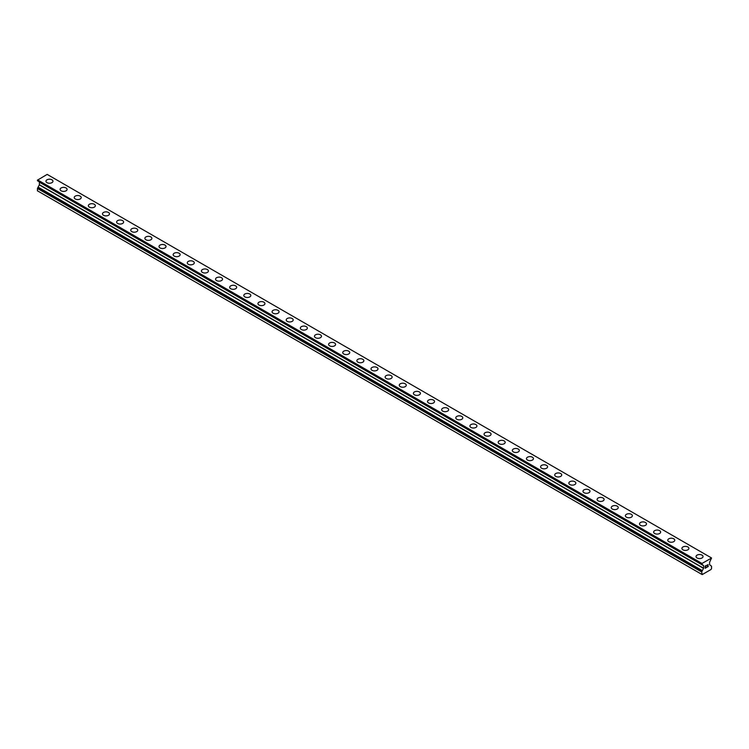 <?xml version="1.0" encoding="UTF-8"?>
<svg xmlns="http://www.w3.org/2000/svg" width="749" height="749" viewBox="0 0 749 749"><rect width="100%" height="100%" fill="white"/><g stroke="black" fill="none" stroke-linecap="round" stroke-linejoin="round"><path stroke-width="1.12" d="M45.961 181.23A3.502 2.022 180 0 1 48.123 179.367A3.502 2.022 180 0 1 51.934 179.807A3.502 2.022 180 0 1 52.964 181.23A3.502 2.022 180 0 1 50.801 183.093A3.502 2.022 180 0 1 46.99 182.662A3.502 2.022 180 0 1 45.961 181.23A3.502 2.022 180 0 1 48.123 179.367A3.502 2.022 180 0 1 51.934 179.807A3.502 2.022 180 0 1 52.964 181.23M60.098 189.394A3.502 2.022 180 0 1 62.251 187.522A3.502 2.022 180 0 1 66.071 187.962A3.502 2.022 180 0 1 67.092 189.394A3.502 2.022 180 0 1 64.929 191.257A3.502 2.022 180 0 1 61.118 190.817A3.502 2.022 180 0 1 60.098 189.394A3.502 2.022 180 0 1 62.261 187.531A3.502 2.022 180 0 1 66.071 187.971A3.502 2.022 180 0 1 67.092 189.394M74.226 197.549A3.502 2.022 180 0 1 76.389 195.686A3.502 2.022 180 0 1 80.199 196.126A3.502 2.022 180 0 1 81.22 197.549A3.502 2.022 180 0 1 79.066 199.412A3.502 2.022 180 0 1 75.256 198.981A3.502 2.022 180 0 1 74.226 197.549A3.502 2.022 180 0 1 76.389 195.686A3.502 2.022 180 0 1 80.199 196.126A3.502 2.022 180 0 1 81.22 197.549M88.363 205.713A3.502 2.022 180 0 1 90.517 203.84A3.502 2.022 180 0 1 94.327 204.28A3.502 2.022 180 0 1 95.357 205.713A3.502 2.022 180 0 1 93.194 207.576A3.502 2.022 180 0 1 89.384 207.136A3.502 2.022 180 0 1 88.363 205.713A3.502 2.022 180 0 1 90.526 203.85A3.502 2.022 180 0 1 94.327 204.29A3.502 2.022 180 0 1 95.357 205.713M102.491 213.868A3.502 2.022 180 0 1 104.654 212.004A3.502 2.022 180 0 1 108.465 212.444A3.502 2.022 180 0 1 109.485 213.868A3.502 2.022 180 0 1 107.332 215.731A3.502 2.022 180 0 1 103.521 215.3A3.502 2.022 180 0 1 102.491 213.868A3.502 2.022 180 0 1 104.654 212.004A3.502 2.022 180 0 1 108.465 212.444A3.502 2.022 180 0 1 109.485 213.868M116.629 222.032A3.502 2.022 180 0 1 118.782 220.159A3.502 2.022 180 0 1 122.593 220.599A3.502 2.022 180 0 1 123.622 222.032A3.502 2.022 180 0 1 121.46 223.895A3.502 2.022 180 0 1 117.649 223.455A3.502 2.022 180 0 1 116.629 222.032A3.502 2.022 180 0 1 118.782 220.169A3.502 2.022 180 0 1 122.593 220.599A3.502 2.022 180 0 1 123.622 222.032M130.757 230.186A3.502 2.022 180 0 1 132.919 228.323A3.502 2.022 180 0 1 136.73 228.754A3.502 2.022 180 0 1 137.75 230.186A3.502 2.022 180 0 1 135.597 232.05A3.502 2.022 180 0 1 131.777 231.61A3.502 2.022 180 0 1 130.757 230.186A3.502 2.022 180 0 1 132.919 228.323A3.502 2.022 180 0 1 136.73 228.763A3.502 2.022 180 0 1 137.75 230.186M144.885 238.351A3.502 2.022 180 0 1 147.047 236.487A3.502 2.022 180 0 1 150.858 236.918A3.502 2.022 180 0 1 151.888 238.351M150.858 236.918A3.502 2.022 180 0 1 151.888 238.341A3.502 2.022 180 0 1 149.725 240.214A3.502 2.022 180 0 1 145.915 239.774A3.502 2.022 180 0 1 144.885 238.341A3.502 2.022 180 0 1 147.047 236.478A3.502 2.022 180 0 1 150.858 236.918M159.022 246.505A3.502 2.022 180 0 1 161.185 244.642A3.502 2.022 180 0 1 164.995 245.073A3.502 2.022 180 0 1 166.016 246.505A3.502 2.022 180 0 1 163.853 248.368A3.502 2.022 180 0 1 160.043 247.928A3.502 2.022 180 0 1 159.022 246.505A3.502 2.022 180 0 1 161.185 244.642A3.502 2.022 180 0 1 164.995 245.082A3.502 2.022 180 0 1 166.016 246.505M173.15 254.66A3.502 2.022 180 0 1 175.313 252.797A3.502 2.022 180 0 1 179.123 253.237A3.502 2.022 180 0 1 180.144 254.669A3.502 2.022 180 0 1 177.99 256.533A3.502 2.022 180 0 1 174.18 256.092A3.502 2.022 180 0 1 173.15 254.66A3.502 2.022 180 0 1 175.313 252.806A3.502 2.022 180 0 1 179.123 253.237A3.502 2.022 180 0 1 180.144 254.66M187.287 262.824A3.502 2.022 180 0 1 189.441 260.961A3.502 2.022 180 0 1 193.261 261.392A3.502 2.022 180 0 1 194.281 262.824A3.502 2.022 180 0 1 192.118 264.687A3.502 2.022 180 0 1 188.308 264.247A3.502 2.022 180 0 1 187.287 262.824A3.502 2.022 180 0 1 189.45 260.961A3.502 2.022 180 0 1 193.261 261.401A3.502 2.022 180 0 1 194.281 262.824M201.415 270.979A3.502 2.022 180 0 1 203.578 269.116A3.502 2.022 180 0 1 207.389 269.556A3.502 2.022 180 0 1 208.409 270.988A3.502 2.022 180 0 1 206.256 272.851A3.502 2.022 180 0 1 202.445 272.411A3.502 2.022 180 0 1 201.415 270.979A3.502 2.022 180 0 1 203.578 269.116A3.502 2.022 180 0 1 207.389 269.556A3.502 2.022 180 0 1 208.409 270.979M221.517 277.72A3.502 2.022 180 0 1 222.547 279.143A3.502 2.022 180 0 1 220.384 281.006A3.502 2.022 180 0 1 216.573 280.566A3.502 2.022 180 0 1 215.553 279.143A3.502 2.022 180 0 1 217.706 277.28A3.502 2.022 180 0 1 221.517 277.72M215.553 279.143A3.502 2.022 180 0 1 217.706 277.28A3.502 2.022 180 0 1 221.517 277.71A3.502 2.022 180 0 1 222.547 279.143M229.681 287.298A3.502 2.022 180 0 1 231.844 285.435A3.502 2.022 180 0 1 235.654 285.875A3.502 2.022 180 0 1 236.675 287.298A3.502 2.022 180 0 1 234.521 289.161A3.502 2.022 180 0 1 230.711 288.73A3.502 2.022 180 0 1 229.681 287.298A3.502 2.022 180 0 1 231.844 285.435A3.502 2.022 180 0 1 235.654 285.875A3.502 2.022 180 0 1 236.675 287.298M243.818 295.462A3.502 2.022 180 0 1 245.972 293.589A3.502 2.022 180 0 1 249.782 294.029A3.502 2.022 180 0 1 250.812 295.462A3.502 2.022 180 0 1 248.649 297.325A3.502 2.022 180 0 1 244.839 296.885A3.502 2.022 180 0 1 243.818 295.462A3.502 2.022 180 0 1 245.972 293.599A3.502 2.022 180 0 1 249.782 294.039A3.502 2.022 180 0 1 250.812 295.462M257.946 303.617A3.502 2.022 180 0 1 260.109 301.753A3.502 2.022 180 0 1 263.92 302.193A3.502 2.022 180 0 1 264.94 303.617A3.502 2.022 180 0 1 262.777 305.48A3.502 2.022 180 0 1 258.967 305.049A3.502 2.022 180 0 1 257.946 303.617A3.502 2.022 180 0 1 260.109 301.753A3.502 2.022 180 0 1 263.92 302.193A3.502 2.022 180 0 1 264.94 303.617M272.074 311.781A3.502 2.022 180 0 1 274.237 309.908A3.502 2.022 180 0 1 278.048 310.348A3.502 2.022 180 0 1 279.077 311.781A3.502 2.022 180 0 1 276.915 313.644A3.502 2.022 180 0 1 273.104 313.204A3.502 2.022 180 0 1 272.074 311.781A3.502 2.022 180 0 1 274.237 309.917A3.502 2.022 180 0 1 278.048 310.358A3.502 2.022 180 0 1 279.077 311.781M286.212 319.935A3.502 2.022 180 0 1 288.365 318.072A3.502 2.022 180 0 1 292.185 318.512A3.502 2.022 180 0 1 293.205 319.935A3.502 2.022 180 0 1 291.043 321.798A3.502 2.022 180 0 1 287.232 321.368A3.502 2.022 180 0 1 286.212 319.935A3.502 2.022 180 0 1 288.374 318.072A3.502 2.022 180 0 1 292.185 318.512A3.502 2.022 180 0 1 293.205 319.935M300.34 328.099A3.502 2.022 180 0 1 302.502 326.227A3.502 2.022 180 0 1 306.313 326.667A3.502 2.022 180 0 1 307.333 328.099A3.502 2.022 180 0 1 305.18 329.963A3.502 2.022 180 0 1 301.37 329.523A3.502 2.022 180 0 1 300.34 328.099A3.502 2.022 180 0 1 302.502 326.236A3.502 2.022 180 0 1 306.313 326.667A3.502 2.022 180 0 1 307.333 328.099M320.441 334.831A3.502 2.022 180 0 1 321.471 336.254A3.502 2.022 180 0 1 319.308 338.117A3.502 2.022 180 0 1 315.498 337.687A3.502 2.022 180 0 1 314.477 336.254A3.502 2.022 180 0 1 316.63 334.391A3.502 2.022 180 0 1 320.441 334.831M314.477 336.254A3.502 2.022 180 0 1 316.63 334.391A3.502 2.022 180 0 1 320.441 334.822A3.502 2.022 180 0 1 321.471 336.254M328.605 344.409A3.502 2.022 180 0 1 330.768 342.546A3.502 2.022 180 0 1 334.578 342.986A3.502 2.022 180 0 1 335.599 344.418A3.502 2.022 180 0 1 333.445 346.281A3.502 2.022 180 0 1 329.635 345.841A3.502 2.022 180 0 1 328.605 344.409A3.502 2.022 180 0 1 330.768 342.555A3.502 2.022 180 0 1 334.578 342.986A3.502 2.022 180 0 1 335.599 344.409M342.742 352.573A3.502 2.022 180 0 1 344.896 350.71A3.502 2.022 180 0 1 348.706 351.141A3.502 2.022 180 0 1 349.736 352.573A3.502 2.022 180 0 1 347.573 354.436A3.502 2.022 180 0 1 343.763 353.996A3.502 2.022 180 0 1 342.742 352.573A3.502 2.022 180 0 1 344.896 350.71A3.502 2.022 180 0 1 348.706 351.15A3.502 2.022 180 0 1 349.736 352.573M356.87 360.728A3.502 2.022 180 0 1 359.033 358.865A3.502 2.022 180 0 1 362.844 359.305A3.502 2.022 180 0 1 363.864 360.737A3.502 2.022 180 0 1 361.711 362.6A3.502 2.022 180 0 1 357.891 362.16A3.502 2.022 180 0 1 356.87 360.728A3.502 2.022 180 0 1 359.033 358.874A3.502 2.022 180 0 1 362.844 359.305A3.502 2.022 180 0 1 363.864 360.728M370.998 368.892A3.502 2.022 180 0 1 373.161 367.029A3.502 2.022 180 0 1 376.972 367.459A3.502 2.022 180 0 1 378.002 368.892A3.502 2.022 180 0 1 375.839 370.755A3.502 2.022 180 0 1 372.028 370.315A3.502 2.022 180 0 1 370.998 368.892A3.502 2.022 180 0 1 373.161 367.029A3.502 2.022 180 0 1 376.972 367.469A3.502 2.022 180 0 1 378.002 368.892M385.136 377.056A3.502 2.022 180 0 1 387.299 375.183A3.502 2.022 180 0 1 391.109 375.623A3.502 2.022 180 0 1 392.13 377.056M391.109 375.623A3.502 2.022 180 0 1 392.13 377.047A3.502 2.022 180 0 1 389.967 378.919A3.502 2.022 180 0 1 386.156 378.479A3.502 2.022 180 0 1 385.136 377.047A3.502 2.022 180 0 1 387.289 375.183A3.502 2.022 180 0 1 391.109 375.623M399.264 385.211A3.502 2.022 180 0 1 401.427 383.348A3.502 2.022 180 0 1 405.237 383.778A3.502 2.022 180 0 1 406.258 385.211A3.502 2.022 180 0 1 404.104 387.074A3.502 2.022 180 0 1 400.294 386.634A3.502 2.022 180 0 1 399.264 385.211A3.502 2.022 180 0 1 401.427 383.348A3.502 2.022 180 0 1 405.237 383.788A3.502 2.022 180 0 1 406.258 385.211M413.401 393.365A3.502 2.022 180 0 1 415.555 391.502A3.502 2.022 180 0 1 419.365 391.942A3.502 2.022 180 0 1 420.395 393.365A3.502 2.022 180 0 1 418.232 395.238A3.502 2.022 180 0 1 414.422 394.798A3.502 2.022 180 0 1 413.401 393.365A3.502 2.022 180 0 1 415.564 391.502A3.502 2.022 180 0 1 419.365 391.942A3.502 2.022 180 0 1 420.395 393.365M427.529 401.53A3.502 2.022 180 0 1 429.692 399.657A3.502 2.022 180 0 1 433.502 400.097A3.502 2.022 180 0 1 434.523 401.53A3.502 2.022 180 0 1 432.37 403.393A3.502 2.022 180 0 1 428.559 402.953A3.502 2.022 180 0 1 427.529 401.53A3.502 2.022 180 0 1 429.692 399.666A3.502 2.022 180 0 1 433.502 400.106A3.502 2.022 180 0 1 434.523 401.53M441.667 409.684A3.502 2.022 180 0 1 443.82 407.821A3.502 2.022 180 0 1 447.63 408.261A3.502 2.022 180 0 1 448.66 409.684A3.502 2.022 180 0 1 446.498 411.547A3.502 2.022 180 0 1 442.687 411.117A3.502 2.022 180 0 1 441.667 409.684A3.502 2.022 180 0 1 443.82 407.821A3.502 2.022 180 0 1 447.63 408.261A3.502 2.022 180 0 1 448.66 409.684M461.768 416.425A3.502 2.022 180 0 1 462.788 417.848A3.502 2.022 180 0 1 460.635 419.712A3.502 2.022 180 0 1 456.815 419.271A3.502 2.022 180 0 1 455.795 417.848A3.502 2.022 180 0 1 457.957 415.985A3.502 2.022 180 0 1 461.768 416.425M455.795 417.848A3.502 2.022 180 0 1 457.957 415.976A3.502 2.022 180 0 1 461.768 416.416A3.502 2.022 180 0 1 462.788 417.848M469.923 426.003A3.502 2.022 180 0 1 472.085 424.14A3.502 2.022 180 0 1 475.896 424.58A3.502 2.022 180 0 1 476.926 426.003A3.502 2.022 180 0 1 474.763 427.866A3.502 2.022 180 0 1 470.952 427.436A3.502 2.022 180 0 1 469.923 426.003A3.502 2.022 180 0 1 472.085 424.14A3.502 2.022 180 0 1 475.896 424.58A3.502 2.022 180 0 1 476.926 426.003M484.06 434.167A3.502 2.022 180 0 1 486.223 432.295A3.502 2.022 180 0 1 490.033 432.735A3.502 2.022 180 0 1 491.054 434.167A3.502 2.022 180 0 1 488.891 436.03A3.502 2.022 180 0 1 485.08 435.59A3.502 2.022 180 0 1 484.06 434.167A3.502 2.022 180 0 1 486.223 432.304A3.502 2.022 180 0 1 490.033 432.735A3.502 2.022 180 0 1 491.054 434.167M498.188 442.322A3.502 2.022 180 0 1 500.351 440.459A3.502 2.022 180 0 1 504.161 440.899A3.502 2.022 180 0 1 505.182 442.322A3.502 2.022 180 0 1 503.028 444.185A3.502 2.022 180 0 1 499.218 443.754A3.502 2.022 180 0 1 498.188 442.322A3.502 2.022 180 0 1 500.351 440.459A3.502 2.022 180 0 1 504.161 440.899A3.502 2.022 180 0 1 505.182 442.322M512.325 450.477A3.502 2.022 180 0 1 514.479 448.614A3.502 2.022 180 0 1 518.289 449.054A3.502 2.022 180 0 1 519.319 450.486A3.502 2.022 180 0 1 517.156 452.349A3.502 2.022 180 0 1 513.346 451.909A3.502 2.022 180 0 1 512.325 450.477A3.502 2.022 180 0 1 514.488 448.623A3.502 2.022 180 0 1 518.289 449.054A3.502 2.022 180 0 1 519.319 450.477M526.453 458.641A3.502 2.022 180 0 1 528.616 456.778A3.502 2.022 180 0 1 532.427 457.208A3.502 2.022 180 0 1 533.447 458.641A3.502 2.022 180 0 1 531.294 460.504A3.502 2.022 180 0 1 527.483 460.064A3.502 2.022 180 0 1 526.453 458.641A3.502 2.022 180 0 1 528.616 456.778A3.502 2.022 180 0 1 532.427 457.218A3.502 2.022 180 0 1 533.447 458.641M540.591 466.796A3.502 2.022 180 0 1 542.744 464.932A3.502 2.022 180 0 1 546.555 465.372A3.502 2.022 180 0 1 547.585 466.805A3.502 2.022 180 0 1 545.422 468.668A3.502 2.022 180 0 1 541.611 468.228A3.502 2.022 180 0 1 540.591 466.796A3.502 2.022 180 0 1 542.744 464.942A3.502 2.022 180 0 1 546.555 465.372A3.502 2.022 180 0 1 547.585 466.796M560.692 473.537A3.502 2.022 180 0 1 561.713 474.96A3.502 2.022 180 0 1 559.559 476.823A3.502 2.022 180 0 1 555.739 476.383A3.502 2.022 180 0 1 554.719 474.96A3.502 2.022 180 0 1 556.881 473.096A3.502 2.022 180 0 1 560.692 473.537M554.719 474.96A3.502 2.022 180 0 1 556.881 473.096A3.502 2.022 180 0 1 560.692 473.527A3.502 2.022 180 0 1 561.713 474.96M568.856 483.114A3.502 2.022 180 0 1 571.01 481.251A3.502 2.022 180 0 1 574.82 481.691A3.502 2.022 180 0 1 575.85 483.124A3.502 2.022 180 0 1 573.687 484.987A3.502 2.022 180 0 1 569.877 484.547A3.502 2.022 180 0 1 568.856 483.114A3.502 2.022 180 0 1 571.01 481.251A3.502 2.022 180 0 1 574.82 481.691A3.502 2.022 180 0 1 575.85 483.114M582.984 491.278A3.502 2.022 180 0 1 585.147 489.415A3.502 2.022 180 0 1 588.957 489.846A3.502 2.022 180 0 1 589.978 491.278A3.502 2.022 180 0 1 587.815 493.142A3.502 2.022 180 0 1 584.005 492.702A3.502 2.022 180 0 1 582.984 491.278A3.502 2.022 180 0 1 585.147 489.415A3.502 2.022 180 0 1 588.957 489.855A3.502 2.022 180 0 1 589.978 491.278M597.112 499.433A3.502 2.022 180 0 1 599.275 497.57A3.502 2.022 180 0 1 603.085 498.01A3.502 2.022 180 0 1 604.115 499.433A3.502 2.022 180 0 1 601.953 501.306A3.502 2.022 180 0 1 598.142 500.866A3.502 2.022 180 0 1 597.112 499.433A3.502 2.022 180 0 1 599.275 497.57A3.502 2.022 180 0 1 603.085 498.01A3.502 2.022 180 0 1 604.115 499.433M611.25 507.597A3.502 2.022 180 0 1 613.403 505.725A3.502 2.022 180 0 1 617.223 506.165A3.502 2.022 180 0 1 618.243 507.597A3.502 2.022 180 0 1 616.081 509.46A3.502 2.022 180 0 1 612.27 509.02A3.502 2.022 180 0 1 611.25 507.597A3.502 2.022 180 0 1 613.412 505.734A3.502 2.022 180 0 1 617.223 506.174A3.502 2.022 180 0 1 618.243 507.597M625.378 515.752A3.502 2.022 180 0 1 627.54 513.889A3.502 2.022 180 0 1 631.351 514.329A3.502 2.022 180 0 1 632.371 515.752A3.502 2.022 180 0 1 630.218 517.615A3.502 2.022 180 0 1 626.407 517.184A3.502 2.022 180 0 1 625.378 515.752A3.502 2.022 180 0 1 627.54 513.889A3.502 2.022 180 0 1 631.351 514.329A3.502 2.022 180 0 1 632.371 515.752M639.515 523.916A3.502 2.022 180 0 1 641.668 522.044A3.502 2.022 180 0 1 645.479 522.484A3.502 2.022 180 0 1 646.509 523.916A3.502 2.022 180 0 1 644.346 525.779A3.502 2.022 180 0 1 640.535 525.339A3.502 2.022 180 0 1 639.515 523.916A3.502 2.022 180 0 1 641.668 522.053A3.502 2.022 180 0 1 645.479 522.493A3.502 2.022 180 0 1 646.509 523.916M653.643 532.071A3.502 2.022 180 0 1 655.806 530.208A3.502 2.022 180 0 1 659.616 530.648A3.502 2.022 180 0 1 660.637 532.071A3.502 2.022 180 0 1 658.483 533.934A3.502 2.022 180 0 1 654.673 533.503A3.502 2.022 180 0 1 653.643 532.071A3.502 2.022 180 0 1 655.806 530.208A3.502 2.022 180 0 1 659.616 530.648A3.502 2.022 180 0 1 660.637 532.071M667.78 540.235A3.502 2.022 180 0 1 669.934 538.362A3.502 2.022 180 0 1 673.744 538.803A3.502 2.022 180 0 1 674.774 540.235A3.502 2.022 180 0 1 672.611 542.098A3.502 2.022 180 0 1 668.801 541.658A3.502 2.022 180 0 1 667.78 540.235A3.502 2.022 180 0 1 669.934 538.372A3.502 2.022 180 0 1 673.744 538.812A3.502 2.022 180 0 1 674.774 540.235M681.908 548.39A3.502 2.022 180 0 1 684.071 546.527A3.502 2.022 180 0 1 687.882 546.967A3.502 2.022 180 0 1 688.902 548.39A3.502 2.022 180 0 1 686.749 550.253A3.502 2.022 180 0 1 682.929 549.822A3.502 2.022 180 0 1 681.908 548.39A3.502 2.022 180 0 1 684.071 546.527A3.502 2.022 180 0 1 687.882 546.967A3.502 2.022 180 0 1 688.902 548.39M696.036 556.554A3.502 2.022 180 0 1 698.199 554.681A3.502 2.022 180 0 1 702.01 555.121A3.502 2.022 180 0 1 703.039 556.554A3.502 2.022 180 0 1 700.877 558.417A3.502 2.022 180 0 1 697.066 557.977A3.502 2.022 180 0 1 696.036 556.554A3.502 2.022 180 0 1 698.199 554.691A3.502 2.022 180 0 1 702.01 555.121A3.502 2.022 180 0 1 703.039 556.554M705.277 566.141L705.277 567.03L705.277 566.132L706.27 565.561L705.277 566.141M705.277 567.03L705.82 566.721M705.82 566.871L705.277 567.18L705.82 566.871M705.277 567.18L705.277 568.079L705.277 567.18M705.277 568.079L706.27 567.508M705.155 568.294L706.27 567.648L705.155 568.304L705.155 566.066L706.27 565.411M707.056 565.532L708.086 564.587M708.086 565.242L707.814 565.823L708.086 565.242M707.814 565.823L707.215 566.965L707.805 565.813M707.215 566.965L708.264 566.356M706.944 567.265L708.264 566.497L706.934 567.274L708.048 565.036L707.262 565.083L707.964 564.69M37.478 180.752L702.262 564.456L703.601 565.673L703.601 568.191L701.654 571.946L702.188 574.605L711.016 569.502L711.55 568.585L711.522 566.169L709.603 564.727L709.603 562.199L711.55 558.024L701.691 563.632L37.478 180.163L37.478 180.752L701.691 564.231L37.45 180.687M701.654 564.166L701.691 563.632M38.077 181.099L702.262 564.812M39.341 182.082L703.545 565.551L39.341 182.082L39.397 184.713L37.45 188.467L37.45 190.817L701.654 574.296M711.372 557.874L47.168 174.395L37.478 180.163M701.832 563.379L37.628 179.91M702.262 570.775L38.059 187.306M701.654 563.735L37.45 180.266M703.601 565.673L39.397 182.194M703.601 568.191L39.397 184.713M703.545 568.369L39.341 184.891M702.262 570.607L38.049 187.128M702.253 570.963L38.049 187.484M701.691 571.833L37.487 188.355M701.654 571.946L37.45 188.467"/></g></svg>

